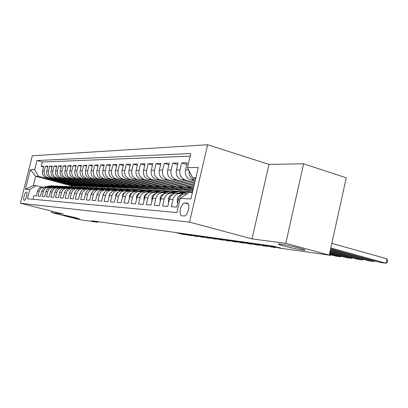 <?xml version="1.0" encoding="UTF-8"?>
<svg xmlns="http://www.w3.org/2000/svg" width="408" height="408" viewBox="0 0 408 408"><rect width="100%" height="100%" fill="white"/><g stroke="black" fill="none" stroke-linecap="round" stroke-linejoin="round"><path stroke-width="0.61" d="M74.19 217.331L79.325 218.856L68.773 216.592L63.577 215.052L74.19 217.331M299.482 248.166C303.822 249.359 305.602 250.038 304.822 250.206C303.399 250.471 291.419 248.074 283.978 246.044C279.592 244.846 277.751 244.152 278.455 243.964C279.679 243.658 291.924 246.095 299.482 248.166M24.25 200.323C25.775 200.685 27.974 191.989 26.357 191.995L26.336 191.995C24.806 191.689 22.634 200.303 24.24 200.318L24.25 200.323M207.631 144.738L32.293 155.79L20.4 203.24L189.531 222.125L207.631 144.738L268.989 164.404L252.042 238.894L285.773 243.321L303.598 163.802L268.989 164.404M303.598 163.802L346.249 177.811L329.256 255.122L285.773 243.321M33.012 199.267L33.895 195.738L36.322 195.932L37.521 191.112L39.168 191.214C40.152 188.312 42.116 186.961 45.069 187.155L45.813 187.323M39.168 191.214L37.964 196.059L40.463 196.258L41.677 191.367L43.376 191.474C44.37 188.532 46.359 187.16 49.348 187.359L50.123 187.532L55.539 186.308L59.175 186.186M43.376 191.474L42.152 196.396L44.727 196.6L45.956 191.638L47.705 191.745C48.715 188.761 50.73 187.364 53.754 187.563L54.565 187.746M47.705 191.745L46.466 196.738L49.118 196.952L50.368 191.913L52.168 192.025C53.188 188.991 55.228 187.578 58.293 187.777L59.14 187.971M52.168 192.025L50.913 197.095L53.647 197.309L54.912 192.194L56.768 192.311C57.798 189.23 59.869 187.797 62.97 188.001L63.857 188.205M56.768 192.311L55.493 197.457L58.313 197.681L59.593 192.484L61.511 192.607C62.557 189.48 64.653 188.022 67.794 188.226L68.722 188.44M61.511 192.607L60.221 197.834L63.128 198.064L64.428 192.785L66.402 192.913C67.463 189.735 69.584 188.251 72.767 188.46L73.741 188.69M66.402 192.913L65.096 198.222L68.095 198.461L69.416 193.096L71.456 193.224C72.532 190.001 74.679 188.491 77.903 188.705L78.922 188.945M71.456 193.224L70.125 198.619L73.226 198.869L74.562 193.417L76.668 193.55C77.765 190.271 79.942 188.736 83.207 188.955L84.272 189.205M76.668 193.55L75.322 199.038L78.525 199.293L79.881 193.749L82.059 193.887C83.166 190.551 85.379 188.991 88.689 189.21L89.806 189.48M82.059 193.887L80.697 199.461L84.002 199.726L85.384 194.096L87.633 194.234C88.755 190.842 90.994 189.256 94.35 189.48L95.523 189.761M87.633 194.234L86.246 199.905L89.668 200.18L91.071 194.448L93.396 194.591C94.539 191.143 96.808 189.531 100.21 189.756L101.444 190.057M93.396 194.591L91.994 200.364L95.533 200.644L96.956 194.815L99.363 194.963C100.521 191.454 102.826 189.812 106.274 190.041L107.569 190.358M99.363 194.963L97.935 200.838L101.607 201.129L103.046 195.192L105.544 195.35C106.718 191.775 109.053 190.108 112.552 190.337L113.914 190.674M105.544 195.35L104.096 201.328L107.896 201.629L109.359 195.59L111.95 195.748C113.144 192.112 115.51 190.409 119.059 190.643L120.493 191M111.95 195.748L110.476 201.833L114.418 202.149L115.908 195.998L118.59 196.161C119.804 192.459 122.206 190.725 125.802 190.964L127.311 191.342M118.59 196.161L117.096 202.363L121.186 202.684L122.696 196.421L125.486 196.595C126.715 192.816 129.152 191.051 132.804 191.291L134.395 191.694M125.486 196.595L123.966 202.909L128.209 203.245L129.744 196.86L132.641 197.039C133.89 193.188 136.369 191.388 140.071 191.638L141.749 192.061M132.641 197.039L131.096 203.475L135.507 203.827L137.068 197.314L140.077 197.503C141.346 193.576 143.861 191.74 147.619 191.989L149.389 192.443M140.077 197.503L138.506 204.066L143.096 204.428L144.682 197.788L147.813 197.982C149.104 193.979 151.659 192.107 155.474 192.362L157.34 192.846M147.813 197.982L146.217 204.678L150.991 205.061L152.602 198.283L155.861 198.487C157.177 194.402 159.768 192.489 163.644 192.749L165.617 193.259M155.861 198.487L154.239 205.316L159.212 205.714L160.854 198.798L164.251 199.007C165.582 194.835 168.218 192.882 172.151 193.147L174.242 193.698M164.251 199.007L162.598 205.984L167.78 206.397L169.447 199.334L172.992 199.553C174.349 195.294 177.026 193.3 181.019 193.565L183.238 194.152M172.992 199.553L171.309 206.678L176.715 207.106L178.418 199.889C179.79 195.575 182.493 193.555 186.522 193.826L186.997 193.851M195.055 181.188L190.582 179.867C186.476 178.153 184.773 174.843 185.467 169.952L187.155 162.787L181.636 162.925L186.757 164.48M194.494 183.569L181.417 179.734C177.373 178.051 175.695 174.813 176.378 170.024L178.036 163.011L172.742 163.139L177.653 164.623M193.968 185.829L172.63 179.602C168.647 177.954 166.994 174.787 167.662 170.095L169.289 163.226L164.215 163.348L168.927 164.761M193.463 187.976L164.195 179.479C160.273 177.863 158.641 174.757 159.299 170.161L160.9 163.429L156.024 163.547L160.548 164.898M192.984 190.021L156.091 179.357C152.225 177.776 150.618 174.731 151.266 170.223L152.837 163.623L148.155 163.741L152.505 165.031M192.877 190.49L187.231 190.444L148.298 179.239C144.493 177.689 142.907 174.706 143.545 170.284L145.09 163.812L140.587 163.924L144.769 165.164M186.532 190.24L179.194 190.128L140.806 179.132C137.057 177.608 135.492 174.68 136.114 170.345L137.639 163.996L133.304 164.103L137.328 165.286M178.5 189.929L171.447 189.822L133.589 179.025C129.892 177.531 128.352 174.655 128.964 170.401L130.463 164.169L126.286 164.271L130.167 165.408M170.763 189.628L163.975 189.531L126.638 178.918C122.992 177.454 121.472 174.629 122.074 170.452L123.553 164.337L119.524 164.439L123.267 165.531M163.302 189.338L156.764 189.246L119.937 178.821C116.341 177.378 114.842 174.609 115.433 170.508L116.892 164.501L113.006 164.597L116.612 165.643M156.101 189.057L149.807 188.97L113.47 178.724C109.925 177.307 108.446 174.588 109.028 170.559L110.461 164.659L106.712 164.75L110.196 165.76M149.149 188.787L143.081 188.71L107.228 178.633C103.734 177.24 102.27 174.563 102.847 170.605L104.259 164.812L100.638 164.898L103.999 165.867M142.433 188.527L136.583 188.455L101.199 178.546C97.752 177.174 96.308 174.548 96.874 170.656L98.267 164.954L94.768 165.041L98.017 165.974M135.941 188.272L130.295 188.205L95.37 178.459C91.968 177.113 90.545 174.527 91.101 170.702L92.473 165.097L89.092 165.179L92.233 166.082M129.662 188.032L124.211 187.966L89.734 178.373C86.379 177.052 84.971 174.507 85.522 170.743L86.873 165.235L83.599 165.316L86.639 166.184M123.588 187.792L118.32 187.736L84.283 178.291C80.968 176.99 79.58 174.486 80.121 170.789L81.452 165.368L78.285 165.444L81.228 166.28M117.703 187.563L112.613 187.512L79.004 178.214C75.73 176.934 74.363 174.471 74.894 170.83L76.209 165.495L73.139 165.571L75.99 166.377M112.006 187.343L107.08 187.292L73.889 178.138C70.661 176.878 69.309 174.456 69.834 170.87L71.125 165.617L68.156 165.694L70.916 166.469M106.478 187.129L101.714 187.083L68.932 178.066C65.744 176.822 64.408 174.435 64.928 170.906L66.203 165.74L63.322 165.811L65.999 166.561M101.123 186.92L96.512 186.879L64.127 177.995C60.981 176.771 59.66 174.42 60.17 170.947L61.43 165.857L58.635 165.923L61.231 166.653M95.926 186.716L91.463 186.68L59.466 177.924C56.355 176.72 55.055 174.405 55.559 170.983L56.799 165.969L54.091 166.036L56.61 166.739M90.882 186.522L86.557 186.487L54.942 177.857C51.872 176.669 50.582 174.389 51.082 171.018L52.306 166.076L49.674 166.143L52.122 166.826M85.986 186.329L81.794 186.298L50.551 177.791C47.517 176.623 46.242 174.374 46.736 171.054L47.945 166.184L45.39 166.25L47.767 166.908M329.256 255.122L281.877 248.401L273.829 246.248L91.866 220.789L97.742 222.278L97.9 221.631M187.012 203.148L184.87 203C181.137 202.439 178.005 215.552 181.825 215.761L184.003 215.98C187.762 216.689 190.985 203.311 187.094 203.153L187.547 203.296M76.607 185.966L71.339 185.89L35.664 176.225L33.339 185.538L36.139 185.66L29.733 189.557L27.433 198.752L176.894 212.568L180.239 198.354L189.312 192.301L192.418 192.438M29.733 189.557L25.444 189.302L30.35 169.703L34.711 169.641L36.995 160.497L190.786 153.52L187.471 167.617L198.268 167.474L190.888 198.976L180.239 198.354M81.228 186.145L78.999 186.191L47.981 177.755C44.967 176.593 43.702 174.364 44.186 171.074L45.39 166.25M78.999 186.191L77.163 186.119L46.288 177.73L47.981 177.755M83.686 186.374L52.295 177.817C49.246 176.639 47.965 174.379 48.455 171.039L49.674 166.143M88.5 186.563L56.738 177.883C53.652 176.69 52.357 174.394 52.856 171.003L54.091 166.036M93.463 186.757L61.317 177.954C58.191 176.74 56.88 174.41 57.385 170.967L58.635 165.923M98.578 186.961L66.035 178.021C62.868 176.791 61.542 174.425 62.057 170.932L63.322 165.811M103.841 187.165L70.895 178.092C67.692 176.843 66.351 174.446 66.871 170.891L68.156 165.694M109.273 187.379L75.913 178.169C72.67 176.899 71.308 174.461 71.839 170.855L73.139 165.571M114.872 187.598L81.095 178.245C77.806 176.955 76.429 174.476 76.964 170.814L78.285 165.444M120.651 187.828L86.44 178.327C83.11 177.016 81.717 174.496 82.263 170.768L83.599 165.316M126.618 188.062L91.968 178.408C88.592 177.072 87.179 174.512 87.73 170.728L89.092 165.179M132.784 188.302L97.68 178.49C94.258 177.138 92.825 174.532 93.386 170.682L94.768 165.041M139.154 188.552L103.586 178.576C100.118 177.2 98.67 174.553 99.241 170.636L100.638 164.898M145.743 188.812L109.701 178.668C106.182 177.266 104.713 174.573 105.295 170.59L106.712 164.75M152.561 189.083L116.03 178.765C112.465 177.337 110.976 174.593 111.562 170.539L113.006 164.597M159.62 189.358L122.589 178.862C118.973 177.409 117.463 174.619 118.065 170.488L119.524 164.439M166.928 189.644L129.387 178.959C125.725 177.485 124.195 174.639 124.802 170.432L126.286 164.271M174.512 189.944L136.445 179.066C132.727 177.562 131.177 174.665 131.794 170.376L133.304 164.103M182.371 190.25L143.769 179.173C139.995 177.638 138.424 174.69 139.052 170.32L140.587 163.924M190.531 190.572L151.378 179.285C147.553 177.725 145.957 174.716 146.594 170.258L148.155 163.741M193.173 189.215L159.293 179.403C155.407 177.811 153.791 174.741 154.438 170.197L156.024 163.547M193.662 187.134L167.525 179.525C163.583 177.898 161.94 174.767 162.603 170.131L164.215 163.348M194.172 184.941L176.098 179.653C172.094 177.995 170.432 174.797 171.105 170.065L172.742 163.139M194.713 182.631L185.038 179.785C180.968 178.092 179.28 174.828 179.964 169.993L181.636 162.925M195.284 180.198L194.356 179.923C190.521 178.388 188.756 175.318 189.062 170.712M190.164 156.162L42.315 161.986L41.223 166.347L43.534 166.989M46.288 177.73C43.289 176.577 42.029 174.359 42.514 171.085L43.707 166.291L41.223 166.347M36.139 185.66L41.626 187.119M195.84 177.837L192.714 177.806L187.471 167.617M195.641 178.673L192.714 177.806M51.989 211.237L51.653 212.583L80.208 219.79L97.742 222.278M51.653 212.583L63.413 214.129L20.4 203.24M252.042 238.894L189.531 222.125M71.339 185.89L71.155 186.624M74.45 186.012L38.485 176.256L35.664 176.225L30.35 169.703M190.327 191.612L186.109 191.888L179.586 193.499L177.429 193.397C173.456 193.132 170.799 195.111 169.447 199.334M170.738 193.081L168.708 192.984C164.796 192.724 162.18 194.662 160.854 198.798M191.648 187.451L187.246 187.308L193.214 189.037M187.496 186.247L187.246 187.308M162.251 192.683L160.334 192.591C156.483 192.331 153.908 194.228 152.602 198.283M183.146 187.175L178.934 187.042L190.572 190.398M179.173 186.028L178.934 187.042M154.102 192.296L152.296 192.214C148.502 191.959 145.967 193.815 144.682 197.788M174.971 186.915L170.932 186.787L182.412 190.082M171.161 185.819L170.932 186.787M146.273 191.928L144.565 191.847C140.831 191.597 138.332 193.423 137.068 197.314M167.096 186.665L163.226 186.538L174.548 189.776M163.445 185.614L163.226 186.538M138.74 191.571L137.129 191.495C133.447 191.25 130.988 193.04 129.744 196.86M159.513 186.42L155.795 186.298L166.969 189.48M156.009 185.421L155.795 186.298M131.493 191.23L129.974 191.158C126.342 190.919 123.92 192.673 122.696 196.421M152.204 186.186L148.634 186.068L159.656 189.195M148.833 185.227L148.634 186.068M133.819 189.236L130.382 189.506L124.511 190.903L123.078 190.832C119.498 190.597 117.111 192.316 115.908 195.998M145.151 185.961L141.719 185.849L152.597 188.924M141.913 185.043L141.719 185.849M117.784 190.582L116.428 190.521C112.904 190.286 110.548 191.974 109.359 195.59M138.343 185.742L135.043 185.635L145.778 188.659M135.232 184.865L135.043 185.635M111.297 190.276L110.012 190.22C106.539 189.985 104.213 191.648 103.046 195.192M131.769 185.528L128.596 185.426L139.189 188.399M128.775 184.686L128.596 185.426M105.034 189.985L103.821 189.924C100.394 189.7 98.104 191.326 96.956 194.815L97.175 194.081M125.414 185.324L122.359 185.227L132.819 188.154M122.533 184.518L122.359 185.227M98.986 189.7L97.843 189.644C94.462 189.419 92.203 191.02 91.071 194.448M119.269 185.13L116.326 185.033L126.653 187.915M116.494 184.355L116.326 185.033M93.146 189.424L92.06 189.373C88.725 189.149 86.501 190.725 85.384 194.096M113.327 184.936L110.486 184.844L120.686 187.68M110.65 184.192L110.486 184.844M87.496 189.154L86.476 189.108C83.181 188.889 80.983 190.439 79.881 193.749M107.569 184.753L104.836 184.666L114.908 187.456M104.989 184.039L104.836 184.666M82.034 188.899L81.064 188.853C77.816 188.639 75.648 190.159 74.562 193.417M101.995 184.574L99.358 184.487L109.308 187.236M99.506 183.886L99.358 184.487M76.745 188.649L75.832 188.603C72.624 188.394 70.487 189.893 69.416 193.096M96.594 184.401L94.049 184.319L103.877 187.027M94.192 183.738L94.049 184.319M71.624 188.409L70.757 188.369C67.595 188.159 65.484 189.633 64.428 192.785M91.356 184.232L88.898 184.156L98.608 186.823M89.036 183.595L88.898 184.156M66.667 188.175L65.846 188.134C62.72 187.93 60.639 189.378 59.593 192.484M86.277 184.069L83.905 183.993L93.498 186.624M84.033 183.457L83.905 183.993M61.858 187.945L61.083 187.91C57.997 187.706 55.937 189.134 54.912 192.194M81.35 183.911L79.055 183.84L88.536 186.43M79.183 183.32L79.055 183.84M57.191 187.726L56.462 187.69C53.412 187.491 51.383 188.899 50.368 191.913M76.561 183.758L74.343 183.687L83.717 186.242M74.465 183.187L74.343 183.687M52.668 187.512L51.974 187.481C48.965 187.282 46.961 188.669 45.956 191.638M71.915 183.61L69.768 183.539L79.035 186.058M69.885 183.059L69.768 183.539M48.277 187.308L47.624 187.277C44.651 187.078 42.667 188.445 41.677 191.367M67.397 183.462L65.321 183.396L74.48 185.885M65.438 182.932L65.321 183.396M42.315 161.986L36.995 160.497M34.711 169.641L38.485 176.256M44.008 187.104L43.391 187.073C40.453 186.884 38.5 188.226 37.521 191.112M25.444 189.302L33.339 185.538M330.827 247.982L386.075 263.262L387.024 258.825L331.837 243.377M330.653 248.773L380.047 262.405L386.075 263.262L387.223 262.293L387.6 260.523L387.024 258.825M330.48 249.543L374.126 261.564L374.289 260.814M177.735 202.791L177.312 202.761L177.332 198.803C177.914 196.804 179.107 195.539 180.917 195.004L182.044 194.728M185.936 193.759L187.838 193.29M191.429 192.392L192.489 192.132M330.317 250.293L368.322 260.738L374.126 261.564L374.855 260.972M177.312 202.761L177.715 202.873M330.159 251.022L362.625 259.932L362.778 259.218M181.203 193.601L187.823 191.959L192.576 191.755M168.779 202.169L168.468 202.149L168.509 198.273C169.08 196.314 170.258 195.075 172.038 194.555L172.916 194.341M176.97 193.341L183.34 191.77L187.532 191.495M330.001 251.736L357.031 259.136L362.625 259.932L363.334 259.371M188.924 191.536L185.033 191.842L178.52 193.448M168.468 202.149L168.764 202.23M329.848 252.43L351.538 258.356L351.686 257.672M172.395 193.193L178.954 191.582L184.462 191.546M160.196 201.572L160.048 197.768C160.609 195.85 161.767 194.636 163.521 194.126L164.169 193.968M168.361 192.938L174.649 191.398L178.76 191.128M329.7 253.103L346.147 257.591L351.538 258.356L352.237 257.825M170.957 193.071L177.307 191.51L181.438 191.24M180.096 191.168L176.276 191.464L169.866 193.04M329.557 253.761L340.848 256.836L340.991 256.183M163.95 192.805L170.437 191.214L175.812 191.174M151.847 200.996L151.924 197.278C152.475 195.401 153.617 194.213 155.346 193.713L155.785 193.606M160.089 192.556L166.306 191.041L170.33 190.776M329.414 254.403L335.646 256.102L340.848 256.836L341.532 256.331M162.639 192.668L168.856 191.148L172.91 190.883M171.615 190.811L167.867 191.107L161.553 192.647M329.276 255.031L330.536 255.372L330.674 254.745M155.831 192.428L162.256 190.868L167.499 190.811M144.024 200.456L144.116 196.809C144.661 194.968 145.784 193.805 147.487 193.316L147.742 193.254M152.133 192.188L158.284 190.699L162.231 190.439M324.967 254.516L330.536 255.372L331.199 254.893M154.632 192.285L160.737 190.801L164.71 190.541M163.47 190.475L159.783 190.76L153.566 192.27M320.035 253.812L320.591 253.893M148.028 192.071L154.392 190.531L159.513 190.47M136.512 199.639L136.609 196.36C137.149 194.555 138.251 193.412 139.929 192.933L140.015 192.913M144.483 191.837L150.567 190.368L154.443 190.113M315.185 253.123L320.657 253.904M146.916 191.923L152.929 190.47L156.825 190.21M155.632 190.148L152.011 190.429L145.88 191.908M310.417 252.45L310.967 252.526M140.52 191.724L146.819 190.21L151.822 190.138M129.29 198.762L129.764 194.927L131.08 193.321L132.585 192.586M137.119 191.495L143.142 190.052L146.941 189.796M305.73 251.787L311.039 252.537M139.49 191.571L145.416 190.148L149.236 189.893M148.089 189.832L144.534 190.108L138.49 191.561M301.124 251.129L301.67 251.206M133.289 191.388L139.531 189.893L144.422 189.817M122.334 197.911L122.782 194.56L124.017 193.02L125.424 192.275M130.05 191.163L135.986 189.746L139.72 189.496M296.59 250.487L301.736 251.216M132.33 191.235L138.174 189.837L141.928 189.587M140.821 189.526L137.328 189.802L131.371 191.225M292.133 249.854L292.674 249.931M126.327 191.066L132.508 189.598L137.287 189.511M115.637 197.1L115.724 195.111L116.209 193.933L117.203 192.734L118.519 191.984M123.236 190.842L129.091 189.45L132.753 189.205M287.747 249.232L292.74 249.941M125.424 190.913L131.203 189.541L134.885 189.292M283.433 248.62L283.968 248.696M119.61 190.76L125.735 189.307L130.407 189.22M109.186 196.309L109.262 194.723L111.848 191.714M116.663 190.531L122.436 189.164L126.036 188.924M271.167 245.876L279.704 248.156L284.034 248.707M118.764 190.607L124.476 189.251L128.092 189.011M127.061 188.955L123.68 189.22L117.948 190.577M267.036 245.3L275.522 247.564L275.635 247.07M113.133 190.459L119.197 189.026L123.772 188.935M102.959 195.554L103.025 194.351L105.402 191.464M110.318 190.23L116.015 188.889L119.554 188.654M262.961 244.729L271.412 246.978L275.522 247.564L276.104 247.197M112.333 190.306L117.983 188.975L121.538 188.736M120.544 188.685L117.218 188.94L111.598 190.266M258.958 244.168L267.357 246.406L267.464 245.927M106.881 190.169L112.888 188.756L117.366 188.659M96.992 194.07L99.159 191.24M104.198 189.944L109.813 188.624L113.291 188.389M255.01 243.617L263.374 245.84L267.357 246.406L267.929 246.049M106.121 190.021L111.71 188.705L115.209 188.471M114.245 188.419L110.976 188.674L105.448 189.975M251.129 243.076L259.447 245.279L259.549 244.82M100.837 189.888L106.789 188.496L111.18 188.394M91.147 194.152L93.111 191.046M98.277 189.664L103.816 188.369L107.238 188.139M247.304 242.541L255.581 244.734L259.447 245.279L260.003 244.943M100.123 189.74L105.657 188.45L109.094 188.216M108.161 188.17L104.943 188.419L99.501 189.689M243.54 242.01L251.772 244.193L251.874 243.749M95.003 189.618L100.893 188.246L105.198 188.139M85.537 193.56L87.241 190.893M92.555 189.394L98.022 188.124L101.388 187.894M239.833 241.495L248.023 243.658L251.772 244.193L252.312 243.867M94.319 189.475L99.797 188.2L103.178 187.971M102.281 187.92L99.108 188.17L93.743 189.419M236.181 240.98L244.326 243.132L244.423 242.709M89.357 189.358L95.197 188.001L99.414 187.894M80.106 193.025L81.523 190.791M87.021 189.134L92.412 187.884L95.727 187.654M232.58 240.48L240.684 242.617L244.326 243.132L244.856 242.821M88.709 189.215L94.131 187.955L97.461 187.731M96.589 187.685L93.468 187.925L88.169 189.154M229.036 239.981L237.099 242.107L237.196 241.694M83.895 189.103L89.678 187.767L93.814 187.654M74.98 192.229L75.903 190.806M81.661 188.879L86.986 187.649L90.245 187.43M225.542 239.496L233.565 241.607L237.099 242.107L237.619 241.806M83.278 188.965L88.648 187.721L91.922 187.496M91.081 187.456L88.006 187.695L82.773 188.904M222.1 239.011L230.087 241.113L230.173 240.715M78.606 188.858L84.339 187.537L88.393 187.425M76.474 188.634L81.728 187.425L84.935 187.206M218.708 238.537L226.649 240.623L230.087 241.113L230.591 240.822M78.015 188.72L83.339 187.496L86.562 187.272M85.746 187.231L82.717 187.466L77.54 188.659M215.368 238.068L223.268 240.144L223.355 239.756M73.486 188.618L79.162 187.318L83.145 187.201M71.446 188.399L76.633 187.206L79.795 186.992M212.068 237.609L219.932 239.669L223.268 240.144L223.763 239.863M72.92 188.486L78.198 187.277L81.371 187.058M80.58 187.017L77.591 187.246L72.471 188.425M208.82 237.155L216.643 239.205L216.73 238.833M68.524 188.389L74.149 187.104L78.056 186.986M66.57 188.17L71.696 186.997L74.807 186.782M205.617 236.706L213.399 238.741L216.643 239.205L217.127 238.935M67.983 188.256L73.211 187.063L76.337 186.849M75.567 186.808L72.624 187.037L67.56 188.195M202.46 236.263L210.207 238.287L210.288 237.93M63.714 188.165L69.284 186.895L73.119 186.777M61.848 187.945L66.907 186.793L69.967 186.584M199.344 235.829L207.05 237.844L210.207 238.287L210.681 238.032M63.194 188.037L68.376 186.854L71.451 186.645M70.712 186.609L67.804 186.828L62.791 187.976M196.268 235.396L203.939 237.4L204.02 237.048M59.048 187.95L64.566 186.691L68.335 186.573M57.293 187.721L62.256 186.594L65.275 186.385M193.239 234.972L200.874 236.966L203.939 237.4L204.403 237.15M58.543 187.823L63.684 186.655L66.713 186.446M65.994 186.41L63.128 186.629L58.166 187.762M190.25 234.554L197.844 236.533L197.926 236.196M54.519 187.736L59.986 186.497L63.689 186.38M52.872 187.507L57.747 186.4L60.721 186.196M187.303 234.141L194.861 236.11L197.844 236.533L198.303 236.293M54.035 187.614L59.129 186.461L62.118 186.252M61.414 186.221L58.594 186.436L53.672 187.553M184.396 233.738L191.913 235.691L191.989 235.365M48.567 187.298L53.361 186.211L56.294 186.012M181.524 233.335L189.006 235.278L191.913 235.691L192.362 235.457M49.659 187.415L54.708 186.272L57.65 186.068M56.972 186.033L54.188 186.247L49.312 187.349M178.689 232.937L186.14 234.87L186.216 234.554M46.165 187.262L51.219 186.119L54.794 186.002M44.375 187.099L49.103 186.033L51.995 185.834M175.894 232.545L183.309 234.472L186.573 234.646M45.4 187.216L50.408 186.089L53.315 185.885M52.652 185.854L49.904 186.063L45.074 187.155M50.551 177.791L52.295 177.817M54.942 177.857L56.738 177.883M59.466 177.924L61.317 177.954M64.127 177.995L66.035 178.021M68.932 178.066L70.895 178.092M73.889 178.138L75.913 178.169M79.004 178.214L81.095 178.245M84.283 178.291L86.44 178.327M89.734 178.373L91.968 178.408M95.37 178.459L97.68 178.49M101.199 178.546L103.586 178.576M107.228 178.633L109.701 178.668M113.47 178.724L116.03 178.765M119.937 178.821L122.589 178.862M126.638 178.918L129.387 178.959M133.589 179.025L136.445 179.066M140.806 179.132L143.769 179.173M148.298 179.239L151.378 179.285M156.091 179.357L159.293 179.403M164.195 179.479L167.525 179.525M172.63 179.602L176.098 179.653M181.417 179.734L185.038 179.785M190.582 179.867L194.356 179.923M185.467 169.952L188.659 169.927M42.514 171.085L44.186 171.074M46.736 171.054L48.455 171.039M51.082 171.018L52.856 171.003M55.559 170.983L57.385 170.967M60.17 170.947L62.057 170.932M64.928 170.906L66.871 170.891M69.834 170.87L71.839 170.855M74.894 170.83L76.964 170.814M80.121 170.789L82.263 170.768M85.522 170.743L87.73 170.728M91.101 170.702L93.386 170.682M96.874 170.656L99.241 170.636M102.847 170.605L105.295 170.59M109.028 170.559L111.562 170.539M115.433 170.508L118.065 170.488M122.074 170.452L124.802 170.432M128.964 170.401L131.794 170.376M136.114 170.345L139.052 170.32M143.545 170.284L146.594 170.258M151.266 170.223L154.438 170.197M159.299 170.161L162.603 170.131M167.662 170.095L171.105 170.065M176.378 170.024L179.964 169.993M178.418 199.889L179.851 199.981M188.221 203.939L184.87 203M177.327 198.9L178.684 198.982M180.917 195.004L181.57 195.039M168.509 198.37L169.713 198.441M186.109 191.888L187.823 191.959M183.34 191.77L185.033 191.842M172.038 194.555L172.553 194.585M160.043 197.86L161.109 197.926M177.307 191.51L178.954 191.582M174.649 191.398L176.276 191.464M163.521 194.126L163.909 194.147M151.919 197.37L152.857 197.426M168.856 191.148L170.437 191.214M166.306 191.041L167.867 191.107M155.346 193.713L155.611 193.729M144.116 196.901L144.932 196.952M160.737 190.801L162.256 190.868M158.284 190.699L159.783 190.76M136.609 196.452L137.312 196.493M152.929 190.47L154.392 190.531M150.567 190.368L152.011 190.429M129.382 196.019L129.984 196.054M145.416 190.148L146.819 190.21M143.142 190.052L144.534 190.108M122.426 195.595L122.93 195.626M138.174 189.837L139.531 189.893M135.986 189.746L137.328 189.802M115.724 195.192L116.137 195.218M131.203 189.541L132.508 189.598M129.091 189.45L130.382 189.506M109.257 194.805L109.589 194.825M124.476 189.251L125.735 189.307M122.436 189.164L123.68 189.22M103.02 194.432L103.275 194.448M117.983 188.975L119.197 189.026M116.015 188.889L117.218 188.94M111.71 188.705L112.888 188.756M109.813 188.624L110.976 188.674M105.657 188.45L106.789 188.496M103.816 188.369L104.943 188.419M99.797 188.2L100.893 188.246M98.022 188.124L99.108 188.17M94.131 187.955L95.197 188.001M92.412 187.884L93.468 187.925M88.648 187.721L89.678 187.767M86.986 187.649L88.006 187.695M83.339 187.496L84.339 187.537M81.728 187.425L82.717 187.466M78.198 187.277L79.162 187.318M76.633 187.206L77.591 187.246M73.211 187.063L74.149 187.104M71.696 186.997L72.624 187.037M68.376 186.854L69.284 186.895M66.907 186.793L67.804 186.828M63.684 186.655L64.566 186.691M62.256 186.594L63.128 186.629M59.129 186.461L59.986 186.497M57.747 186.4L58.594 186.436M54.708 186.272L55.539 186.308M53.361 186.211L54.188 186.247M50.408 186.089L51.219 186.119M49.103 186.033L49.904 186.063M304.822 250.206L304.883 249.936M187.471 203.261L187.094 203.153"/></g></svg>
